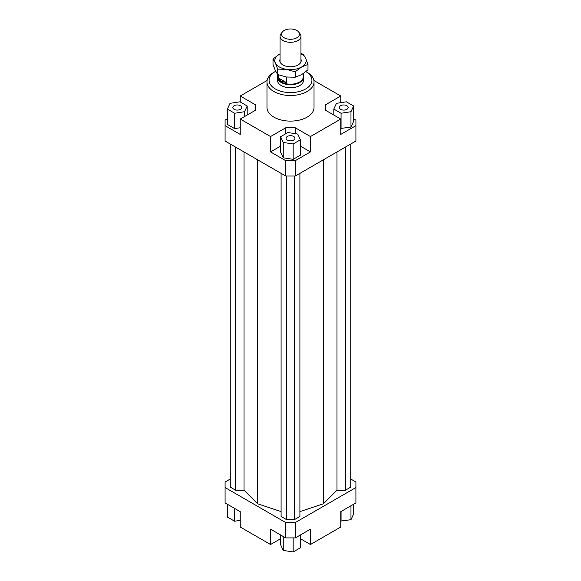<?xml version="1.0" encoding="UTF-8"?>
<svg xmlns="http://www.w3.org/2000/svg" width="581" height="581" viewBox="0 0 581 581"><rect width="100%" height="100%" fill="white"/><g stroke="black" fill="none" stroke-linecap="round" stroke-linejoin="round"><path stroke-width="0.87" d="M303.304 75.675A13.065 7.546 180 0 1 303.565 77.171A13.065 7.546 180 0 1 295.504 84.143A13.065 7.546 180 0 1 281.262 82.509A13.065 7.546 180 0 1 277.435 77.171A13.065 7.546 180 0 1 277.696 75.675M303.304 73.591L303.304 76.801A12.804 7.393 180 0 1 295.402 83.635A12.804 7.393 180 0 1 281.444 82.03A12.804 7.393 180 0 1 277.696 76.801L277.696 74.513L286.44 77.012L295.184 77.222L301.59 74.673L307.988 69.829L307.988 64.433L301.59 66.989A15.68 9.049 0 0 0 305.642 58.245A15.68 9.049 0 0 0 301.59 54.186A15.68 9.049 0 0 0 300.951 53.837M278.386 77.919L286.353 82.517L281.444 81.369L278.386 77.919L278.386 74.782M282.337 32.02L280.957 33.8A10.451 6.035 0 0 0 280.049 36.262A10.451 6.035 0 0 0 283.107 40.532A10.451 6.035 0 0 0 294.502 41.839A10.451 6.035 0 0 0 300.951 36.262A10.451 6.035 0 0 0 300.043 33.8L298.663 32.02A8.947 5.164 180 0 1 295.569 38.382A8.947 5.164 180 0 1 284.174 37.78A8.947 5.164 180 0 1 282.337 32.02A8.947 5.164 180 0 1 296.826 30.473A8.947 5.164 180 0 1 298.663 32.02M286.353 76.997L286.353 82.517M303.565 77.171L303.565 80.214A13.065 7.546 180 0 1 295.504 87.186A13.065 7.546 180 0 1 281.262 85.552A13.065 7.546 180 0 1 277.435 80.214L277.435 77.171M240.425 109.344A4.445 2.564 180 0 1 235.581 109.896A4.445 2.564 180 0 1 232.836 107.529A4.445 2.564 180 0 1 234.143 105.713A4.445 2.564 180 0 1 238.98 105.161A4.445 2.564 180 0 1 241.725 107.529A4.445 2.564 180 0 1 240.425 109.344M293.645 136.441A4.445 2.564 180 0 1 294.945 138.256A4.445 2.564 180 0 1 292.199 140.624A4.445 2.564 180 0 1 287.355 140.072A4.445 2.564 180 0 1 286.055 138.256A4.445 2.564 180 0 1 288.801 135.889A4.445 2.564 180 0 1 293.645 136.441M340.575 105.713A4.445 2.564 180 0 1 345.419 105.161A4.445 2.564 180 0 1 348.164 107.529A4.445 2.564 180 0 1 346.857 109.344A4.445 2.564 180 0 1 342.02 109.896A4.445 2.564 180 0 1 339.275 107.529A4.445 2.564 180 0 1 340.575 105.713M314.023 81.921L314.023 107.529A23.523 13.581 180 0 1 299.498 120.078A23.523 13.581 180 0 1 273.869 117.13A23.523 13.581 180 0 1 266.977 107.529L266.977 81.921A23.523 13.581 0 0 0 273.869 91.529A23.523 13.581 0 0 0 299.498 94.471A23.523 13.581 0 0 0 314.023 81.921A23.523 13.581 0 0 0 307.131 72.32L305.918 71.623A21.432 12.375 180 0 1 305.519 89.046A21.432 12.375 180 0 1 275.35 88.966A21.432 12.375 180 0 1 275.35 71.47A21.432 12.375 180 0 1 275.677 71.281M275.35 71.47L273.869 72.32A23.523 13.581 0 0 0 266.977 81.921M353.626 118.8L355.913 120.122L355.913 141.03L295.308 176.021L295.308 160.661L285.692 160.661L285.692 176.021L295.308 176.021M355.913 125.663L340.764 134.414L340.764 119.054L310.457 136.55L310.457 151.91L295.308 160.661M340.764 128.437L350.975 127.079L353.626 121.356L353.626 105.996L346.378 101.806L336.464 103.338L333.806 109.061L333.806 115.038M285.692 160.661L270.543 151.91L270.543 136.55L240.236 119.054L240.236 134.414L225.087 125.663L225.087 141.03L285.692 176.021M225.087 125.663L225.087 120.122L227.374 118.8M255.393 110.303L255.393 104.754L255.393 110.303L240.236 119.054M227.374 109.061L234.622 113.251L244.536 111.719L247.194 105.996L239.938 101.806L230.025 103.338L227.374 109.061L227.374 124.428L234.622 128.612L240.236 127.747M240.236 101.98L240.236 96.01L255.393 104.754M295.308 133.688L295.308 127.798L285.692 127.798L285.692 133.775M310.457 151.91L300.413 146.107M280.587 146.107L270.543 151.91M293.158 159.339L300.413 155.149L300.413 139.789L297.755 134.066L287.842 132.533L280.587 136.724L280.587 152.084L283.245 157.807L293.158 159.339L293.158 143.979L300.413 139.789M270.543 136.55L285.692 127.798M325.607 110.303L325.607 104.754L325.607 110.303L340.764 119.054M280.587 538.718L270.543 544.52L240.236 527.025L240.236 511.665L225.087 502.914L225.087 482.005L230.258 479.013M350.742 479.013L355.913 482.005L355.913 487.553L295.308 522.544L285.692 522.544L225.087 487.553M230.258 144.015L230.258 487.125L235.603 490.211L244.027 490.211L257.594 503.771L281.095 511.607M299.905 511.607L323.406 503.771L336.973 490.211L345.397 490.211L350.742 487.125L350.742 144.015M281.095 173.363L281.095 516.473L286.433 519.559L294.567 519.559L299.905 516.473L299.905 173.363M285.692 522.544L285.692 537.904L295.308 537.904L295.308 522.544M295.308 537.904L310.457 529.16L310.457 544.52L340.764 527.025L340.764 511.665L355.913 502.914L355.913 487.553M270.543 544.52L270.543 529.16L285.692 537.904M310.457 544.52L300.413 538.718M313.885 80.49L340.764 96.01L340.764 102.677M340.764 521.048L350.975 519.69L353.626 513.967L353.626 504.235M341.062 521.222L341.062 511.491M350.975 519.69L350.975 505.768M300.413 534.956L300.413 547.76L293.158 551.95L293.158 537.904M293.158 551.95L283.245 550.418L280.587 544.695L280.587 534.956M283.245 550.418L283.245 536.495M240.236 520.358L234.622 521.222L227.374 517.039L227.374 504.235M234.622 521.222L234.622 508.419M333.806 109.061L341.062 113.251L341.062 128.612M341.062 113.251L350.975 111.719L350.975 127.079M350.975 111.719L353.626 105.996M325.607 104.754L340.764 96.01M280.587 136.724L283.245 142.447L283.245 157.807M283.245 142.447L293.158 143.979M295.308 127.798L310.457 136.55M234.622 113.251L234.622 128.612M244.536 111.719L244.536 116.57M247.194 105.996L247.194 115.038M240.236 96.01L267.115 80.49M235.603 490.211L235.603 147.102M244.027 490.211L244.027 151.968M257.594 503.771L257.594 159.797M336.973 490.211L336.973 151.968M323.406 503.771L323.406 159.797M345.397 490.211L345.397 147.102M286.433 519.559L286.433 176.021M294.567 519.559L294.567 176.021M300.951 53.467L303.304 54.338L305.642 58.245L307.988 64.433M286.44 69.328L277.696 69.124L275.358 62.93A15.68 9.049 0 0 0 279.41 66.989A15.68 9.049 0 0 0 286.44 69.328A15.68 9.049 0 0 0 301.59 66.989L295.184 71.826L286.44 69.328M300.951 59.226A10.712 6.188 180 0 1 298.954 64.389A10.712 6.188 180 0 1 282.925 64.963A10.712 6.188 180 0 1 282.046 64.389A10.712 6.188 180 0 1 280.049 59.226M273.012 59.022L279.41 54.186A15.68 9.049 0 0 0 275.358 62.93L273.012 59.022L273.012 64.418L275.358 70.613L277.696 74.513L277.696 69.124M280.049 53.837A15.68 9.049 0 0 0 279.41 54.186L280.049 53.83M295.184 77.222L295.184 71.826M280.049 36.262L280.049 61.942M300.951 36.262L300.951 61.942M305.918 71.623L307.131 72.32"/></g></svg>
